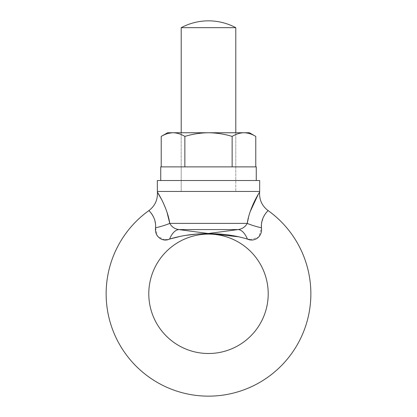 <?xml version="1.0" encoding="UTF-8"?>
<svg xmlns="http://www.w3.org/2000/svg" width="417" height="417" viewBox="0 0 417 417"><rect width="100%" height="100%" fill="white"/><g stroke="black" fill="none" stroke-linecap="round" stroke-linejoin="round"><path stroke-width="0.31" stroke-dasharray="2.08 1.56" d="M261.433 224.398L263.341 217.252M264.701 214.833L268.089 210.575M259.614 192.148L258.206 194.431M250.283 211.424L248.506 217.476M250.064 239.639L258.712 237.21L261.428 227.823A20.469 3.07 -167.3 0 1 247.234 223.376C245.347 226.869 242.319 228.933 238.159 229.569A20.469 10.216 83.2 0 1 247.401 239.061L238.044 236.741M167.061 212.482L166.784 211.638M166.555 210.95L161.905 200.04M150.224 212.044L150.923 212.905M153.696 217.335L154.853 220.369M155.557 224.242L155.572 227.823L157.496 236.184L164.543 239.838M166.92 239.645L169.599 239.061A20.469 10.216 96.8 0 1 178.841 229.569L238.159 229.569L208.724 233.51L178.841 229.569C174.681 228.933 171.658 226.874 169.766 223.376A20.469 3.07 167.3 0 1 155.572 227.823M259.676 191.439L157.324 191.439L259.676 191.439M235.793 191.439L181.207 191.439L235.793 191.439L181.207 191.439L235.793 191.439L235.793 132.757L181.207 132.757L181.207 191.439L181.207 166.878L235.793 166.878L181.207 166.878L181.207 132.757L235.793 132.757L235.793 166.878L181.207 166.878L235.793 166.878L235.793 180.525L181.207 180.525L235.793 180.525L235.793 191.439M208.5 233.734L211.038 233.728M178.95 236.741L186.097 235.334M197.809 233.942L198.539 233.901M205.93 233.728L206.196 233.728M235.793 27.673L181.207 27.673M184.861 166.878L255.777 166.878L184.861 166.878L184.861 136.416C181.004 134.071 177.063 132.851 173.045 132.757L167.081 133.742M166.857 133.81L161.223 136.416M255.777 136.416C251.915 134.071 247.979 132.851 243.955 132.757L167.556 132.757M232.139 166.878L232.139 136.416C224.487 134.081 216.611 132.867 208.5 132.757C200.494 132.851 192.612 134.065 184.861 136.416M243.955 132.757C239.926 132.856 235.986 134.076 232.139 136.416M256.267 166.878L160.733 166.878M160.733 180.525L256.267 180.525L160.733 180.525M181.207 180.525L235.793 180.525L181.207 180.525M259.676 180.525L157.324 180.525M247.234 223.376L169.766 223.376"/><path stroke-width="0.63" d="M248.506 217.476L247.234 223.376C249.58 207.478 259.525 192.112 259.614 192.148L259.676 191.439L157.324 191.439L259.676 191.439L259.676 180.525L157.324 180.525L157.386 192.148C157.459 192.075 167.425 207.494 169.766 223.376C171.653 226.869 174.681 228.933 178.841 229.569L208.276 233.51L238.159 229.569C242.319 228.933 245.342 226.874 247.234 223.376A20.469 3.07 12.7 0 0 261.428 227.823L261.433 224.398M263.341 217.252L264.701 214.833M161.905 200.04L157.386 192.148C157.808 199.785 154.983 205.925 148.911 210.575A102.353 102.353 0 0 0 208.5 396.15A102.353 102.353 0 0 0 268.089 210.575C268.642 210.246 260.568 216.715 261.428 227.823C262.819 236.23 254.615 242.553 247.401 239.061A20.469 10.216 83.2 0 0 238.159 229.569L178.841 229.569A20.469 10.216 96.8 0 0 169.599 239.061C162.531 242.527 154.165 236.345 155.572 227.823C156.427 216.678 148.358 210.262 148.911 210.575L150.224 212.044M258.206 194.431L250.283 211.424M155.572 227.823A20.469 3.07 -12.7 0 0 169.766 223.376L167.061 212.482M166.784 211.638L166.555 210.95M150.923 212.905L152.21 214.698M152.314 214.859L153.696 217.335M154.853 220.369L155.557 224.242M206.196 233.728L208.5 233.734C221.808 233.541 234.776 235.313 247.401 239.061L250.064 239.639M208.5 234.088A59.709 59.709 0 0 1 268.209 293.797A59.709 59.709 0 0 1 208.5 353.501A59.709 59.709 0 0 1 148.791 293.797A59.709 59.709 0 0 1 208.5 234.088M211.038 233.728L238.044 236.741M164.543 239.838L166.92 239.645M208.5 233.734C195.156 233.541 182.187 235.318 169.599 239.061M170.225 238.894L178.95 236.741M186.097 235.334L197.809 233.942M198.539 233.901L205.93 233.728M181.207 132.757L181.207 27.673L235.793 27.673L235.793 132.757M235.793 27.673A57.999 57.999 0 0 0 181.207 27.673M161.223 166.878L161.223 136.416C165.085 134.071 169.021 132.851 173.045 132.757C177.074 132.856 181.014 134.076 184.861 136.416C192.612 134.065 200.494 132.851 208.5 132.757C216.611 132.867 224.487 134.081 232.139 136.416C235.996 134.071 239.937 132.851 243.955 132.757L249.444 132.757L243.955 132.757C247.985 132.856 251.925 134.076 255.777 136.416L255.777 166.878M184.861 166.878L184.861 136.416M161.223 136.416L167.556 132.757L243.955 132.757M232.139 166.878L232.139 136.416M249.444 132.757L255.777 136.416M160.733 180.525L160.733 166.878L256.267 166.878L256.267 180.525M169.766 223.376L247.234 223.376M268.089 210.575C262.017 205.925 259.192 199.785 259.614 192.148"/></g></svg>
